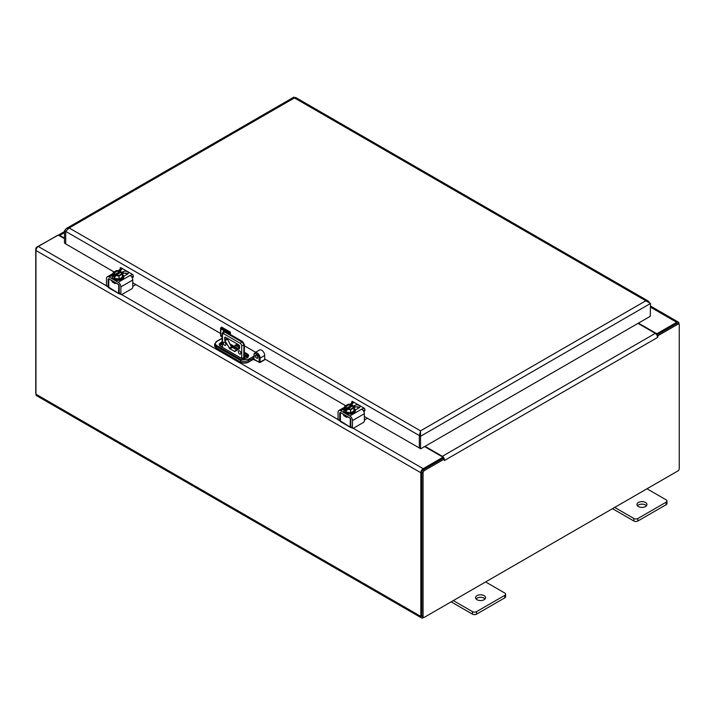 <?xml version="1.0" encoding="UTF-8"?>
<svg xmlns="http://www.w3.org/2000/svg" width="715" height="715" viewBox="0 0 715 715"><rect width="100%" height="100%" fill="white"/><g stroke="black" fill="none" stroke-linecap="round" stroke-linejoin="round"><path stroke-width="1.07" d="M423.682 617.474L423.182 617.76A3.307 1.913 -60 0 1 421.528 617.921A3.307 1.913 -60 0 1 420.84 616.41L420.84 472.731A3.307 1.913 -60 0 1 423.182 468.683L442.067 457.779A1.367 0.787 0 0 0 442.469 457.216A1.367 0.787 0 0 0 442.067 456.662L424.612 446.58M64.484 238.667L59.104 235.557A1.367 0.787 0 0 0 57.164 235.557L38.279 246.46A3.307 1.913 120 0 0 35.947 250.509L35.947 394.188A3.307 1.913 120 0 0 36.626 395.699L421.528 617.921M638.441 323.126L655.896 333.208A1.367 0.787 0 0 0 657.836 333.208L676.721 322.304A3.307 1.913 -60 0 1 678.374 322.134A3.307 1.913 -60 0 1 679.053 323.654L679.053 324.226M442.451 458.726A1.367 0.787 0 0 0 442.469 458.619L442.469 457.216M657.639 337.417L444.426 460.514L444.194 459.119L424.361 470.568A1.823 1.055 120 0 0 423.074 472.803L423.074 616.553A1.823 1.055 120 0 0 423.45 617.394A1.823 1.055 120 0 0 424.361 617.304L677.963 470.89A1.823 1.055 120 0 0 679.25 468.656L679.25 324.905A1.823 1.055 120 0 0 678.875 324.065A1.823 1.055 120 0 0 677.963 324.154L658.122 335.603L657.639 337.417L656.942 335.085A3.307 1.913 -120 0 0 655.298 333.36L638.003 323.377M444.676 460.371L443.979 458.038L444.194 459.119L442.987 458.422L423.155 469.871A1.823 1.055 120 0 0 421.859 472.106L421.859 615.856A1.823 1.055 120 0 0 422.234 616.696L423.45 617.394M443.175 458.521L443.979 458.038L444.194 459.119L443.979 458.038A3.307 1.913 60 0 0 442.344 456.313L425.041 446.33M656.942 335.085L657.889 335.532M678.875 324.065L677.659 323.368A1.823 1.055 120 0 0 676.748 323.457L656.915 334.906L658.122 335.603M442.469 457.797A1.6 0.921 60 0 1 443.094 458.485M35.947 393.616A1.823 1.055 -60 0 1 35.75 392.937L35.75 249.186A1.823 1.055 -60 0 1 37.037 246.952L58.058 235.226A3.307 1.913 60 0 1 59.703 235.396L64.484 238.167M64.484 231.517L58.112 235.324M477.021 599.715A4.996 2.887 0 0 0 482.464 600.341A4.996 2.887 0 0 0 485.548 597.677A4.996 2.887 0 0 0 480.551 594.8A4.996 2.887 0 0 0 475.564 597.677A4.996 2.887 0 0 0 477.021 599.715M485.592 581.947L504.763 593.021A2.851 1.645 180 0 1 505.594 594.183A2.851 1.645 180 0 1 504.763 595.354L476.521 611.656A2.851 1.645 180 0 1 472.49 611.656L453.31 600.582M485.047 598.938A4.996 2.887 0 0 0 480.551 597.311A4.996 2.887 0 0 0 476.065 598.938M472.49 611.656L472.49 614.167L451.138 601.842M472.49 614.167A2.851 1.645 0 0 0 476.521 614.167L476.521 611.656M504.763 595.354L504.763 597.865L476.521 614.167M504.763 597.865A2.851 1.645 0 0 0 505.594 596.703L505.594 594.183M638.406 506.542A4.996 2.887 0 0 0 643.849 507.167A4.996 2.887 0 0 0 646.932 504.504A4.996 2.887 0 0 0 641.936 501.626A4.996 2.887 0 0 0 636.949 504.504A4.996 2.887 0 0 0 638.406 506.542M646.977 488.774L666.148 499.848A2.851 1.645 180 0 1 666.979 501.009A2.851 1.645 180 0 1 666.148 502.18L637.905 518.482A2.851 1.645 180 0 1 633.865 518.482L614.694 507.409M646.432 505.764A4.996 2.887 0 0 0 641.936 504.138A4.996 2.887 0 0 0 637.449 505.764M633.865 518.482L633.865 520.994L612.514 508.669M633.865 520.994A2.851 1.645 0 0 0 637.905 520.994L637.905 518.482M666.148 502.18L666.148 504.692L637.905 520.994M666.148 504.692A2.851 1.645 0 0 0 666.979 503.53L666.979 501.009M367.251 418.159A0.912 0.527 120 0 1 366.804 418.632L364.364 420.036M351.396 427.507A1.823 1.055 -60 0 1 350.681 427.499A1.823 1.055 -60 0 1 350.466 427.293L340.376 420.938L340.376 412.546M340.376 421.475L340.376 420.938L340.376 421.475A1.823 1.055 120 0 0 340.59 421.68L350.681 427.499M347.311 416.38L346.748 416.425L346.748 417.354L343.763 415.638L343.522 414.191M350.341 418.418L350.144 426.569M340.537 412.466L343.763 414.7M353.398 406.192L354.801 405.378A3.039 1.752 180 0 1 358.108 405.003A3.039 1.752 180 0 1 359.985 406.62A3.039 1.752 180 0 1 359.091 407.854L355.31 410.044M364.364 413.708L364.364 420.795A1.367 0.787 -60 0 1 363.399 422.467L353.433 428.222A1.367 0.787 -60 0 1 352.745 428.294L351.065 427.32A1.367 0.787 -60 0 1 350.788 426.694L350.788 419.616A1.367 0.787 -120 0 0 349.814 417.935L340.697 412.671A1.367 0.787 -120 0 0 340.018 412.6A1.367 0.787 -120 0 0 339.732 413.234L339.732 420.313L338.052 419.348L338.052 412.26A3.745 2.163 60 0 1 338.83 410.544A3.745 2.163 60 0 1 340.697 410.732L349.814 415.996A3.745 2.163 60 0 1 352.468 420.581L364.364 413.708A3.745 2.163 -120 0 0 361.719 409.123L364.257 408.238M354.157 402.384L352.093 403.573L352.602 403.859A3.745 2.163 -120 0 0 350.725 403.68L349.447 404.422M359.475 407.586A3.039 1.752 0 0 0 354.801 407.318L354.801 405.378M347.195 408.873L345.908 409.624L344.746 406.406L344.746 409.481L346.132 412.028L350.77 412.796L354.131 410.857L353.961 407.496L354.801 407.318M364.865 409.829L363.345 410.705M352.468 420.581L352.468 427.659L350.788 426.694M352.745 428.294A1.367 0.787 -60 0 1 352.468 427.659M338.052 419.348A1.367 0.787 120 0 0 338.338 419.973L340.018 420.938A1.367 0.787 -60 0 1 339.732 420.313M354.193 409.132L355.033 411.384M353.55 413.109L345.533 413.109M344.049 411.384L344.737 409.284M345.908 408.542L351.995 405.021L351.995 406.102L347.204 408.873L347.016 410.24L346.283 410.124L346.283 412.117M352.513 406.2L351.995 406.102M345.908 409.624L346.283 410.124M344.746 406.406L348.312 404.243L351.995 405.021M354.184 407.648L352.897 405.584L348.16 408.783M350.547 412.823L350.609 409.436L350.77 412.796M346.578 408.149L345.497 406.147L348.455 404.44L351.423 405.351M352.692 405.7L353.693 407.505L350.6 409.284M351.423 405.628L348.518 404.77L345.765 406.361M348.518 405.056L345.863 406.585M353.281 407.666L352.513 406.272M135.662 284.454A0.912 0.527 120 0 1 135.215 284.928L132.776 286.331M119.807 293.802A1.823 1.055 -60 0 1 119.092 293.794A1.823 1.055 -60 0 1 118.878 293.588L108.787 287.233L108.787 278.841M108.787 287.77L108.787 287.233L108.787 287.77A1.823 1.055 120 0 0 109.011 287.975L119.092 293.794M115.732 282.675L115.169 282.72L115.169 283.658L112.183 281.933L111.942 280.486M118.761 284.713L118.556 292.873M108.957 278.761L112.183 280.995M121.809 272.487L123.212 271.673A3.039 1.752 180 0 1 126.519 271.298A3.039 1.752 180 0 1 128.396 272.916A3.039 1.752 180 0 1 127.511 274.149L123.722 276.339M132.776 280.003L132.776 287.09A1.367 0.787 -60 0 1 131.81 288.762L121.845 294.517A1.367 0.787 -60 0 1 121.166 294.589L119.485 293.615A1.367 0.787 -60 0 1 119.199 292.989L119.199 285.911A1.367 0.787 -120 0 0 118.234 284.23L109.118 278.966A1.367 0.787 -120 0 0 108.43 278.904A1.367 0.787 -120 0 0 108.144 279.529L108.144 286.608L106.464 285.643L106.464 278.555A3.745 2.163 60 0 1 107.241 276.848A3.745 2.163 60 0 1 109.118 277.027L118.234 282.291A3.745 2.163 60 0 1 120.88 286.876L132.776 280.003A3.745 2.163 -120 0 0 130.13 275.427L132.677 274.533M122.578 268.679L120.513 269.868L121.014 270.163A3.745 2.163 -120 0 0 119.146 269.975L117.859 270.717M127.887 273.881A3.039 1.752 0 0 0 123.212 273.613L123.212 271.673M114.32 274.837L120.415 271.316L120.415 272.397L114.32 275.919L113.158 272.701L113.158 275.776L114.543 278.323L119.182 279.091L122.542 277.152L122.381 273.8L123.212 273.613M133.276 276.124L131.757 277M120.88 286.876L120.88 293.963L119.199 292.989M121.166 294.589A1.367 0.787 -60 0 1 120.88 293.963M106.464 285.643A1.367 0.787 120 0 0 106.749 286.268L108.43 287.233A1.367 0.787 -60 0 1 108.144 286.608M122.605 275.427L123.454 277.679M121.97 279.413L113.953 279.413M120.924 272.495L120.415 272.397M118.958 279.118L119.021 275.731L115.616 275.168L115.437 276.544L114.695 276.419L114.695 278.412M114.32 275.919L114.695 276.419M113.158 272.701L116.733 270.538L120.415 271.316M122.596 273.943L121.318 271.879L116.572 275.078M122.381 273.8L119.021 275.731L119.182 279.091M114.99 274.444L113.908 272.442L116.867 270.735L119.834 271.646M121.103 271.995L122.104 273.8L119.012 275.579M119.834 271.932L116.929 271.074L114.177 272.656M116.929 271.351L114.284 272.88M121.702 273.961L120.924 272.567M239.605 348.366L239.605 346.525A1.43 0.822 -120 0 0 238.595 344.773L225.609 337.274A1.43 0.822 -120 0 0 224.894 337.203A1.43 0.822 -120 0 0 224.599 337.855L224.894 340.697L229.899 348.884L235.02 351.494L239.605 348.366M225.886 344.532A1.823 1.055 -120 0 0 225.091 342.691A1.823 1.055 -120 0 0 223.688 342.199A1.823 1.055 -120 0 0 223.688 344.308A1.823 1.055 -120 0 0 225.511 345.363A1.823 1.055 -120 0 0 225.886 344.532M240.901 353.192A1.823 1.055 -120 0 0 240.106 351.36A1.823 1.055 -120 0 0 238.694 350.868A1.823 1.055 -120 0 0 238.694 352.978A1.823 1.055 -120 0 0 240.517 354.032A1.823 1.055 -120 0 0 240.901 353.192M226.861 337.998L231.445 346.829L237.282 350.189M420.545 432.253L419.33 435.56L420.545 436.257L420.545 431.833M420.322 433.219L420.509 432.343M649.095 302.15L648.049 300.944L645.833 300.783L650.516 303.482L650.266 316.298L420.795 448.788L419.41 448.099L420.545 448.636L420.545 436.257L650.516 303.482M293.972 97.079L66.343 228.496L69.167 227.987L65.7 231.392L419.33 435.56L419.33 447.939L419.33 435.56L419.33 447.939L419.33 435.56L420.545 430.85L69.167 227.987L294.455 97.919C293.82 96.802 293.82 96.802 294.455 97.919L295.545 97.428L648.049 300.944M120.299 269.859A1.144 0.661 60 0 1 120.165 269.269L121.38 267.982M121.38 268.563A1.144 0.661 -120 0 0 121.559 269.26M351.887 403.564A1.144 0.661 60 0 1 351.753 402.965L352.96 401.687M352.96 402.268A1.144 0.661 -120 0 0 353.147 402.965M66.343 228.496L64.484 230.686L65.7 231.392L65.7 243.77L65.7 231.392M65.771 243.931L64.484 243.073L64.484 230.686M120.165 268.214A1.144 0.661 60 0 1 120.406 267.696A1.144 0.661 60 0 1 120.969 267.75L120.165 268.214L120.165 269.269M133.276 276.839A1.144 0.661 60 0 1 133.044 277.357A1.144 0.661 60 0 1 132.472 277.304L133.276 276.839L133.276 275.784A1.144 0.661 60 0 0 132.472 274.39L120.969 267.75M125.197 273.103L127.261 274.292M131.855 276.946L132.472 277.304M351.753 401.919A1.144 0.661 60 0 1 351.986 401.401A1.144 0.661 60 0 1 352.558 401.455L351.753 401.919L351.753 402.965M364.865 410.544A1.144 0.661 60 0 1 364.623 411.062A1.144 0.661 60 0 1 364.06 411.009L364.865 410.544L364.865 409.489A1.144 0.661 60 0 0 364.06 408.095L352.558 401.455M356.785 406.808L358.85 407.997M363.443 410.651L364.06 411.009M65.717 243.904L114.078 271.995M132.776 282.791L220.569 333.476M264.702 355.462L260.108 358.117A4.281 2.467 60 0 0 258.24 353.809A4.281 2.467 60 0 0 254.942 352.665L259.536 350.01A4.281 2.467 -120 0 1 262.834 351.154A4.281 2.467 -120 0 1 264.702 355.462L264.702 358.957L345.658 405.7M364.364 416.496L419.33 447.939M253.914 356.428L254.057 359.279L259.134 362.219L259.134 358.117L260.108 358.117L260.108 362.219L259.277 362.532L265.229 359.261M228.478 333.413L220.765 328.837L220.765 335.871L222.088 336.631M230.409 334.531L230.409 332.171L221.739 327.157L220.765 327.72L220.765 328.837L220.765 327.72L229.444 332.725L229.444 333.977M255.621 352.272L244.378 345.783M256.596 358.108C254.969 356.195 254.969 355.23 256.596 355.194C258.222 357.107 258.222 358.072 256.596 358.108A1.779 1.028 60 0 1 255.434 356.535A1.779 1.028 60 0 1 255.702 355.105A1.779 1.028 60 0 1 257.489 356.133A1.779 1.028 60 0 1 257.489 358.188A1.779 1.028 60 0 1 256.596 358.108M230.409 332.171L228.478 333.288M239.605 347.222A1.287 0.742 180 0 1 238.846 346.543A1.287 0.742 180 0 1 239.489 345.899M239.248 345.417A2.136 1.233 0 0 0 237.988 346.543A2.136 1.233 0 0 0 238.22 347.106A2.1 1.216 0 0 0 239.427 347.713A2.136 1.233 0 0 0 239.498 347.722L239.605 347.991M237.174 343.951A1.287 0.742 0 0 0 236.62 344.567A1.287 0.742 0 0 0 236.826 344.961L237.568 345.497L236.808 345.676L235.485 344.916L234.886 345.265L236.2 346.024A1.287 0.742 0 0 0 237.603 346.176A1.287 0.742 0 0 0 238.39 345.497A1.287 0.742 0 0 0 238.015 344.97L237.818 344.326M222.088 341.314L219.952 345.935L240.383 357.723C244.557 360.351 251.698 356.231 247.149 353.818L244.378 352.218M265.426 359.377L259.965 362.532L253.083 359.279L253.566 356.392L248.078 359.565L240.982 359.565L216.77 345.586C214.858 344.219 214.858 342.851 216.77 341.484L222.088 338.418M238.855 346.641A1.287 0.742 0 0 0 238.846 346.73A1.287 0.742 0 0 0 239.605 347.41M239.346 345.577A2.136 1.233 0 0 0 237.997 346.641M238.381 345.586A1.287 0.742 0 0 0 238.015 345.157L237.603 344.925M236.808 345.676L235.485 345.104M236.808 345.863L237.532 345.586M237.389 344.076L236.638 344.657M420.84 616.41L35.947 394.188M442.067 457.779L442.067 458.95M657.836 333.208L657.836 334.379M420.84 472.731L35.947 250.509M423.182 468.683L353.255 428.303M338.07 419.535L121.666 294.598M106.481 285.83L38.279 246.46M650.516 307.173L676.721 322.304M655.896 333.208L655.896 333.798M421.859 472.106L423.074 472.803M424.361 470.568L423.155 469.871M655.298 333.36L442.344 456.313M677.963 324.154L676.748 323.457M423.074 616.553L421.859 615.856M59.703 235.396L64.484 232.634M350.466 418.597L350.466 427.293M346.748 416.425L350.18 418.23M352.602 403.859L351.074 404.744M354.193 408.345A5.783 3.343 180 0 1 355.328 410.33A5.783 3.343 180 0 1 349.546 413.672A5.783 3.343 180 0 1 343.763 410.33L344.737 408.408L340.697 410.732M349.814 415.996L361.719 409.123M340.313 412.895L339.732 413.234M355.319 410.517A5.783 3.343 180 0 1 355.328 410.705A5.783 3.343 180 0 1 353.657 413.056A5.783 3.343 180 0 1 347.347 413.797A5.783 3.343 180 0 1 343.763 410.705A5.783 3.343 180 0 1 343.772 410.517M354.193 408.274L355.328 410.705L353.612 413.154C345.577 415.674 344.576 412.573 343.763 410.705L343.763 410.33A5.783 3.343 180 0 1 344.737 408.48M354.193 408.39L353.478 412.412L346.623 412.877L344.737 408.542M353.085 405.664L354.113 407.523M354.193 410.759L354.193 407.684L354.184 410.723M354.184 407.72L350.663 409.749L347.016 409.168M346.132 412.028L346.132 410.035M353.961 407.496L350.609 409.436L347.204 408.873M346.087 408.247L344.961 406.174M348.455 404.44L351.601 405.065M350.663 409.248L347.472 408.712M346.534 408.059L345.747 406.37M352.513 405.995L353.398 407.595M118.878 284.892L118.878 293.588M115.169 282.72L118.601 284.525M121.014 270.163L119.485 271.039M122.605 274.64A5.783 3.343 180 0 1 123.749 276.625A5.783 3.343 180 0 1 117.957 279.967A5.783 3.343 180 0 1 112.175 276.625L113.149 274.712L109.118 277.027M118.234 282.291L130.13 275.427M108.725 279.19L108.144 279.529M123.74 276.812A5.783 3.343 180 0 1 123.749 277A5.783 3.343 180 0 1 122.077 279.351A5.783 3.343 180 0 1 115.759 280.092A5.783 3.343 180 0 1 112.175 277A5.783 3.343 180 0 1 112.183 276.812M122.605 274.569L123.749 277L122.033 279.449C113.989 281.969 112.997 278.868 112.175 277L112.175 276.625A5.783 3.343 180 0 1 113.149 274.774M122.605 274.685L121.89 278.707L115.035 279.172L113.149 274.837M121.496 271.959L122.533 273.818M122.596 274.024L122.596 277.018M122.605 277.054L122.605 273.979L119.083 276.044L115.437 275.463M114.543 278.323L114.543 276.33M114.498 274.542L113.381 272.469M116.867 270.735L120.013 271.36M119.083 275.543L115.884 275.007M114.945 274.354L114.168 272.665M120.924 272.29L121.818 273.89M244.968 358.313L243.985 356.32L243.985 345.157L243.663 358.412M222.481 347.159L222.481 334.236A1.367 0.787 180 0 1 222.088 333.682L222.088 346.927M222.481 334.236L223.536 333.637L240.669 343.531L241.724 345.345L241.724 358.117M223.25 331.742A2.851 1.645 60 0 1 223.402 331.626A2.851 1.645 60 0 1 224.823 331.769L241.965 341.663A2.851 1.645 60 0 1 243.985 345.157A1.367 0.787 180 0 0 244.378 344.603L242.653 341.6A1.367 0.787 120 0 0 241.965 341.663L241.643 341.85A2.851 1.645 -120 0 1 243.663 345.345A1.367 0.787 180 0 1 241.724 345.345M243.985 356.32A1.367 0.787 0 0 0 244.378 355.757L244.378 344.603M246.907 357.634A1.367 0.787 -120 0 0 245.996 356.365A2.851 1.645 -60 0 1 244.575 356.508L244.378 355.757M246.326 356.177L244.378 355.435M223.536 333.637A1.367 0.787 -60 0 1 224.501 331.957L224.823 331.769A1.367 0.787 -60 0 1 225.511 331.706L223.402 331.626L222.088 333.682M240.669 343.531A1.367 0.787 120 0 1 241.643 341.85L224.501 331.957A2.851 1.645 -120 0 0 223.08 331.814M229.899 348.884L232.161 347.579M236.567 350.127L234.306 351.431M231.445 346.829L229.184 348.125M224.894 340.697L227.156 339.393M224.599 337.855L225.609 337.274M226.861 338.401L224.599 339.705M294.455 97.919L645.833 300.783L420.545 430.85M222.088 343.772A4.102 2.368 0 0 0 219.487 345.211M247.613 357.008A4.102 2.368 0 0 0 246.666 356.15L247.104 356.445M244.378 353.335L246.666 354.658L246.666 356.15L244.378 354.828M259.134 358.117C260.037 355.158 253.146 351.172 254.057 355.185L254.057 357.795L248.57 360.405L248.57 361.888L252.94 359.6L248.427 362.201C245.826 363.452 243.234 363.452 240.642 362.201L216.43 348.232L214.616 345.586A5.702 3.298 180 0 0 216.288 347.919L216.43 348.232M248.078 359.565L248.57 360.405A5.702 3.298 180 0 1 240.499 360.405L240.499 361.888A5.702 3.298 180 0 0 248.57 361.888L248.427 362.201M240.982 359.565L240.499 360.405L216.288 346.426L216.288 347.919L240.642 362.201M219.952 345.935L219.237 344.541A4.102 2.368 180 0 1 222.088 342.288M247.149 353.818L246.666 354.658A4.102 2.368 180 0 1 247.864 356.329C246.818 358.376 244.441 358.832 240.723 357.688L240.866 357.965M230.614 345.39L238.104 349.715M216.77 345.586L216.288 346.426A5.702 3.298 180 0 1 214.616 344.094L214.616 345.586M239.078 349.152L229.649 343.718M240.383 357.723L220.443 346.212M254.057 355.185L253.852 356.445M216.77 341.484L214.616 344.094M650.516 306.056L678.374 322.134M444.087 458.387L444.265 458.851M340.313 421.242L340.34 412.546M338.83 410.544L344.737 407.139M351.923 404.913L348.196 404.225L344.844 406.165L344.737 409.436M354.193 407.684L353.067 405.602M346.56 408.095L345.738 406.308M353.514 407.532L350.618 409.195L347.579 408.685M108.725 287.537L108.841 278.752M107.241 276.848L113.149 273.434M120.343 271.208L116.617 270.529L113.265 272.46L113.149 275.731M122.605 273.979L121.478 271.897M114.981 274.39L114.15 272.603M121.925 273.827L119.039 275.49L116 274.98M225.511 331.706L242.653 341.6M419.41 448.099L420.617 448.797M222.088 344.058L219.541 345.282M247.864 357.822L244.378 355.06M254.191 359.6L252.94 359.6M220.569 328.167L220.569 335.987L222.088 336.863M254.942 352.665L253.852 354.899M222.088 338.186L216.43 341.448"/></g></svg>
